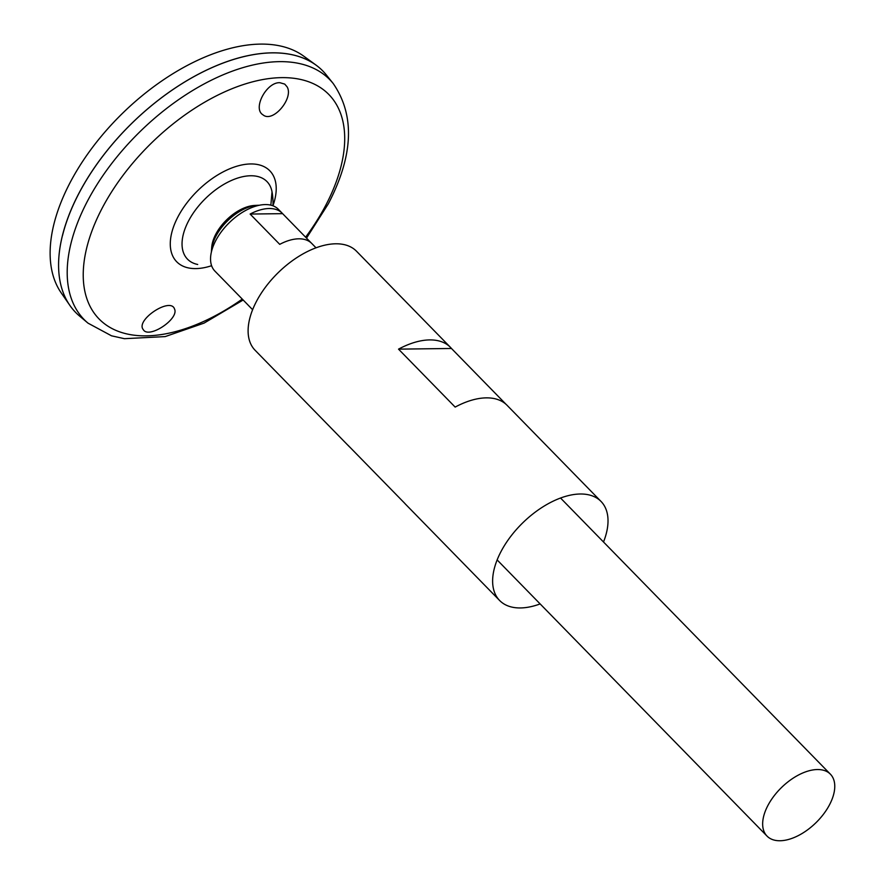 <?xml version="1.0" encoding="UTF-8"?>
<svg xmlns="http://www.w3.org/2000/svg" width="885" height="885" viewBox="0 0 885 885"><rect width="100%" height="100%" fill="white"/><g stroke="black" fill="none" stroke-linecap="round" stroke-linejoin="round"><path stroke-width="1.33" d="M211.427 251.937A38.088 21.163 -44.3 0 1 211.493 250.289L211.725 247.18A35.323 19.625 -44.3 0 1 254.415 205.464L257.524 205.298A38.088 21.163 -44.3 0 1 259.172 205.265M211.493 250.289A38.088 21.163 -44.3 0 1 257.524 205.298M540.138 603.924A70.877 39.394 -44.3 0 1 499.638 600.506A70.877 39.394 -44.3 0 1 522.803 522.792A70.877 39.394 -44.3 0 1 601.026 501.43A70.877 39.394 -44.3 0 1 603.504 541.996M350.161 447.478A70.877 39.394 -44.3 0 1 349.066 446.427L255.123 350.294A70.877 39.394 -44.3 0 1 278.277 272.58A70.877 39.394 -44.3 0 1 356.5 251.218L450.454 347.351A70.877 39.394 -44.3 0 1 451.472 348.48L505.977 404.246M601.026 501.43L507.072 405.297A70.877 39.394 135.7 0 0 455.155 407.089L398.527 349.144A70.877 39.394 -44.3 0 1 450.454 347.351M349.066 446.427A70.877 39.394 -44.3 0 1 348.037 445.299L404.666 503.244A70.877 39.394 135.7 0 0 405.695 504.373L499.638 600.506M451.472 348.48L398.527 349.144M287.017 86.73C294.108 97.881 272.945 123.314 263.011 114.851C252.258 108.656 266.606 81.84 279.925 82.714L284.727 84.097L287.017 86.73M174.821 309.728L174.113 308.002C168.515 297.991 135.427 320.436 143.27 329.607C148.426 339.055 177.852 319.95 174.821 309.728M197.698 264.471L197.698 264.471A55.523 30.853 -44.3 0 1 205.696 198.306A55.523 30.853 -44.3 0 1 272.027 191.835L270.854 205.143M333.225 83.544A171.679 95.414 -44.3 0 0 140.284 131.378A171.679 95.414 -44.3 0 0 88.024 323.158L79.55 316.045A172.763 96.022 -44.3 0 1 132.142 123.037A172.763 96.022 -44.3 0 1 326.299 74.904L333.225 83.544C355.084 115.349 353.458 155.417 328.357 203.76L306.509 238.109M62.503 235.587A172.719 95.989 -44.3 0 1 246.251 56.009M75.679 312.449A172.763 96.022 -44.3 0 1 69.904 305.447A172.763 96.022 -44.3 0 1 132.119 123.015A172.763 96.022 -44.3 0 1 315.934 65.025A172.763 96.022 -44.3 0 1 322.793 70.955M69.904 305.447L61.286 293.001A170.219 94.606 -44.3 0 1 122.572 113.258A170.219 94.606 -44.3 0 1 303.688 56.12L315.934 65.025M829.544 804.742A44.294 24.625 -44.3 0 1 797.861 835.827A44.294 24.625 -44.3 0 1 767.029 836.093A44.294 24.625 -44.3 0 1 781.51 787.528A44.294 24.625 -44.3 0 1 830.395 774.176A44.294 24.625 -44.3 0 1 829.544 804.742M219.259 275.556A44.294 24.625 -44.3 0 1 218.794 275.091L214.933 271.142A44.294 24.625 -44.3 0 1 229.403 222.566A44.294 24.625 -44.3 0 1 278.288 209.214L282.149 213.163A44.294 24.625 -44.3 0 1 282.603 213.65L311.277 242.999M316 247.8L311.752 243.452A44.294 24.625 135.7 0 0 279.726 244.348L250.123 214.059A44.294 24.625 -44.3 0 1 282.149 213.163M218.794 275.091A44.294 24.625 -44.3 0 1 218.341 274.604L247.944 304.894A44.294 24.625 135.7 0 0 248.386 305.38L252.634 309.728M282.603 213.65L250.123 214.059M242.269 299.086A160.627 89.274 -44.3 0 1 83.312 270.921A160.627 89.274 -44.3 0 1 251.44 82.139A160.627 89.274 -44.3 0 1 325.724 205.364A160.627 89.274 -44.3 0 1 305.602 237.191M211.515 265.732A65.092 36.174 -44.3 0 1 172.144 231.228A65.092 36.174 -44.3 0 1 239.37 165.528A65.092 36.174 -44.3 0 1 272.967 205.674M272.956 205.785A62.758 62.758 0 0 0 272.016 191.791M88.024 323.158L111.521 335.813L124.431 338.69L165.152 336.599L204.092 323.102L243.165 300.004M830.395 774.176L560.526 498.012M767.029 836.093L497.16 559.939"/></g></svg>
